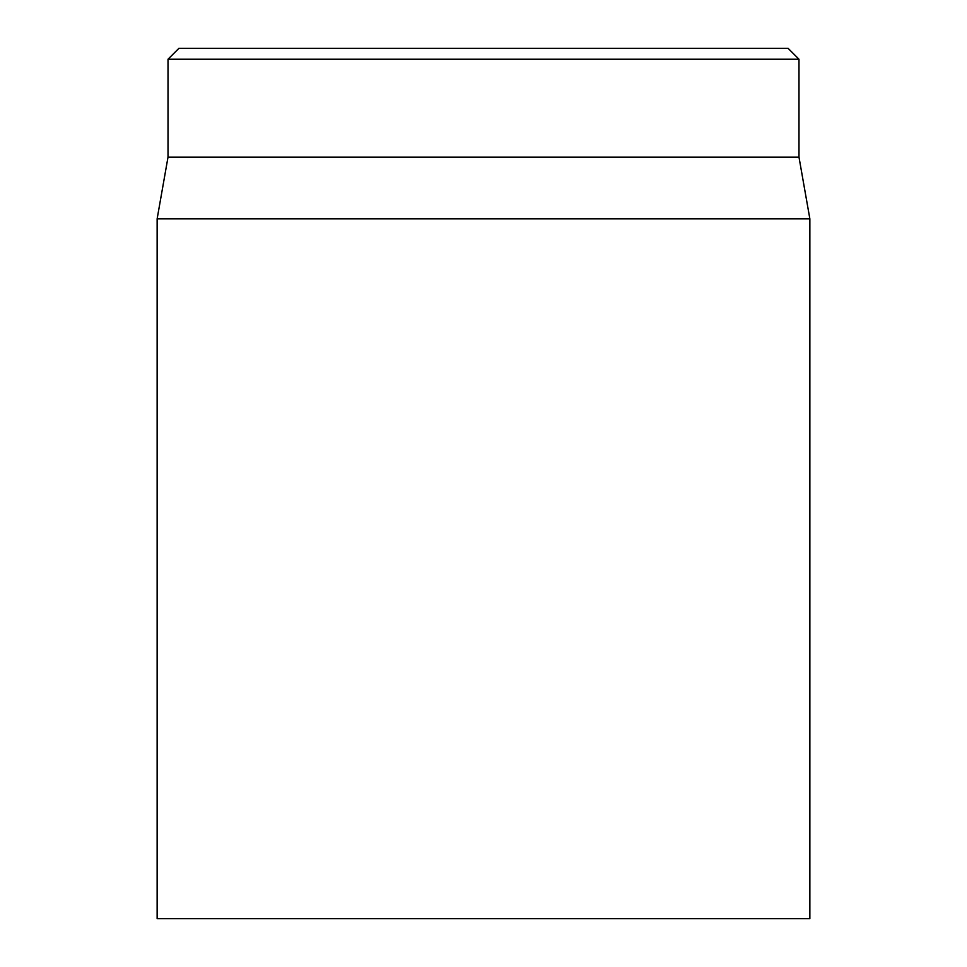 <?xml version="1.0" encoding="UTF-8"?>
<svg xmlns="http://www.w3.org/2000/svg" width="967" height="967" viewBox="0 0 967 967"><rect width="100%" height="100%" fill="white"/><g stroke="black" fill="none" stroke-linecap="round" stroke-linejoin="round"><path stroke-width="1.45" d="M157.137 218.832L157.137 918.65L809.862 918.65L809.862 218.832L157.137 218.832L168.016 157.137L798.984 157.137L798.984 59.229L788.105 48.35L178.895 48.35L168.016 59.229L798.984 59.229M168.016 157.137L168.016 59.229M798.984 157.137L809.862 218.832"/></g></svg>

